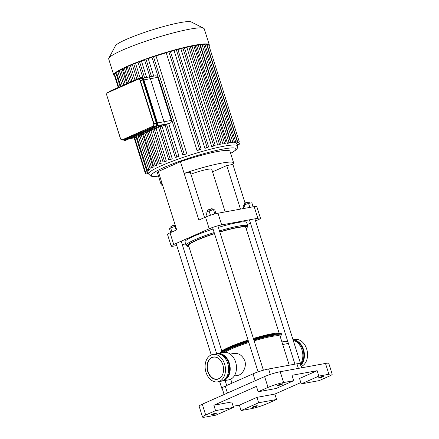 <?xml version="1.0" encoding="UTF-8"?>
<svg xmlns="http://www.w3.org/2000/svg" width="439" height="439" viewBox="0 0 439 439"><rect width="100%" height="100%" fill="white"/><g stroke="black" fill="none" stroke-linecap="round" stroke-linejoin="round"><path stroke-width="0.66" d="M218.671 378.868A11.31 8.16 -100.4 0 0 223.116 365.736A11.31 8.16 -100.4 0 0 213.261 357.028A11.31 8.16 -100.4 0 0 207.268 369.622A11.31 8.16 -100.4 0 0 217.332 379.285A11.31 8.16 -100.4 0 0 218.671 378.868M216.729 353.785A13.922 10.042 79.6 0 1 217.508 353.598A13.922 10.042 79.6 0 1 229.893 365.484A13.922 10.042 79.6 0 1 222.518 380.986A13.922 10.042 79.6 0 1 221.722 381.085M220.252 354.366A13.159 9.493 79.6 0 1 229.35 365.583A13.159 9.493 79.6 0 1 224.812 379.296M217.508 353.598L223.797 352.451A13.922 10.042 79.6 0 1 236.182 364.337A13.922 10.042 79.6 0 1 228.807 379.839L222.518 380.986M205.99 372.277A13.922 10.042 -100.4 0 0 217.799 381.848A13.922 10.042 -100.4 0 0 225.174 366.351A13.922 10.042 -100.4 0 0 212.789 354.46A13.922 10.042 -100.4 0 0 205.99 372.277M217.799 381.848L220.943 381.277A13.922 10.042 -100.4 0 0 228.318 365.775A13.922 10.042 -100.4 0 0 215.933 353.889L212.789 354.46M293.241 340.401A13.922 10.042 79.6 0 1 302.054 350.152A13.922 10.042 79.6 0 1 300.364 364.216M281.959 342.096A13.922 10.042 79.6 0 1 282.217 341.976A13.922 10.042 79.6 0 1 283.868 341.465A13.922 10.042 79.6 0 1 287.88 341.827M294.476 340.796A13.159 9.493 79.6 0 1 303.316 350.832A13.159 9.493 79.6 0 1 300.479 364.584M301.088 366.51A13.922 10.042 -100.4 0 0 307.086 350.492A13.922 10.042 -100.4 0 0 294.876 339.451L293.043 339.786M300.715 365.336A13.922 10.042 -100.4 0 0 303.618 349.845A13.922 10.042 -100.4 0 0 293.082 339.907M120.445 138.378L106.803 95.351L120.385 138.422C120.802 139.553 121.477 140.079 122.41 140.008A2.31 1.668 -100.4 0 0 122.684 139.926L122.459 139.734A2.08 1.498 79.6 0 1 120.445 138.378L120.451 138.422A2.31 1.668 -100.4 0 0 122.41 140.008L124.808 139.569A2.31 1.668 -100.4 0 0 125.082 139.487L155.483 126.02A2.31 1.668 -100.4 0 0 156.339 123.15L142.757 80.079A2.31 1.668 -100.4 0 0 140.798 78.493L138.4 78.932A2.31 1.668 -100.4 0 0 138.126 79.015L138.038 79.261A2.08 1.498 79.6 0 1 140.046 80.617L140.359 80.518A2.31 1.668 -100.4 0 0 138.4 78.932L107.725 92.481L138.082 79.036M143.959 79.86L150.423 78.68A2.31 1.668 -100.4 0 0 148.464 77.088A2.31 1.668 79.6 0 1 150.423 78.68L164.005 121.746A2.31 1.668 79.6 0 1 163.149 124.616A2.31 1.668 -100.4 0 0 164.005 121.746L157.535 122.931M157.354 125.68L163.149 124.616L132.748 138.082A2.31 1.668 79.6 0 1 132.474 138.17A2.31 1.668 -100.4 0 0 132.748 138.082L129.401 138.697M152.865 129.812A46.633 5.52 162.5 0 0 150.934 130.646L147.696 131.513L157.991 164.164L161.228 163.297A46.633 5.52 162.5 0 0 159.994 163.846L157.991 164.164M158.583 127.486A46.633 5.52 162.5 0 0 156.075 128.484L152.728 129.373L163.023 162.024L164.943 161.717A46.633 5.52 162.5 0 1 166.37 161.135L163.023 162.024M165.091 125.033A46.633 5.52 162.5 0 0 161.98 126.185L158.468 127.107L168.763 159.758L170.645 159.456A46.633 5.52 162.5 0 1 172.275 158.836L168.763 159.758M154.583 76.007C156.026 75.579 157.08 76.024 157.755 77.335L171.336 120.407C171.539 121.877 170.941 122.887 169.542 123.447A46.633 5.52 162.5 0 0 168.735 123.732L164.982 124.692L175.276 157.349L177.158 157.047A46.633 5.52 162.5 0 1 179.03 156.383L175.276 157.349M169.542 123.447L163.149 124.616L132.748 138.082L136.908 137.325M139.992 136.293A46.633 5.52 162.5 0 0 139.97 136.309L136.853 137.155L147.147 169.805L150.264 168.96A46.633 5.52 162.5 0 0 149.666 169.388L147.147 169.805M143.553 134.169A46.633 5.52 162.5 0 0 142.829 134.564L139.712 135.41L150.006 168.066L153.123 167.215A46.633 5.52 162.5 0 0 152.284 167.693L150.006 168.066M147.861 132.029A46.633 5.52 162.5 0 0 146.511 132.671L143.35 133.527L153.645 166.178L156.805 165.322A46.633 5.52 162.5 0 0 155.763 165.838L153.645 166.178M157.755 77.335L150.423 78.68L164.005 121.746L171.336 120.407M148.19 77.176A2.31 1.668 79.6 0 1 148.464 77.088L142.922 78.104M120.829 86.34L116.368 71.98L119.435 71.189L123.798 85.029M123.82 85.018L119.282 70.202L122.294 69.444L126.789 83.701M127.535 83.372L122.991 68.281L125.977 67.551L130.542 82.038M131.909 81.434L127.167 66.393L127.414 66.234L130.399 65.526L134.987 80.074M150.934 130.646L161.228 163.297M136.913 79.218L132.194 64.253L132.54 64.05L135.547 63.364L140.096 77.807M156.075 128.484L166.37 161.135M149.891 76.83L144.453 59.578L145.951 59.024L148.201 58.612L153.727 76.128M143.01 78.087L137.934 61.987L141.446 61.065L146.604 77.429M144.557 59.918A46.633 5.52 162.5 0 0 141.446 61.065M127.326 66.909A46.633 5.52 162.5 0 0 125.977 67.551M138.055 62.365A46.633 5.52 162.5 0 0 135.547 63.364M132.337 64.692A46.633 5.52 162.5 0 0 130.399 65.526M123.024 69.049A46.633 5.52 162.5 0 0 122.294 69.444M222.908 144.074L226.118 142.927L224.164 143.844A46.633 5.52 162.5 0 0 223.544 143.954A46.633 5.52 162.5 0 0 222.908 144.074L192.079 46.304A46.633 5.52 162.5 0 0 190.328 46.644M217.684 145.144L221.009 143.948L219.127 144.832A46.633 5.52 162.5 0 0 217.684 145.144L186.855 47.374A46.633 5.52 162.5 0 0 184.501 47.906M211.713 146.544L215.198 145.276L213.359 146.143A46.633 5.52 162.5 0 0 211.713 146.544L180.884 48.773A46.633 5.52 162.5 0 0 177.91 49.53M204.909 148.316L207.115 147.339L208.629 146.944L206.791 147.811A46.633 5.52 162.5 0 0 204.909 148.316L174.08 50.545A46.633 5.52 162.5 0 0 170.409 51.566M197.056 150.555L199.624 149.414L201.139 149.024L199.24 149.913A46.633 5.52 162.5 0 0 197.056 150.555L166.227 52.784A46.633 5.52 162.5 0 0 156.026 55.962L186.849 153.732A46.633 5.52 162.5 0 0 184.671 154.457L182.734 154.764L151.905 56.993L156.026 55.962M152.004 57.3A46.633 5.52 162.5 0 0 148.201 58.612M168.735 123.732L179.03 156.383M161.98 126.185L172.275 158.836M146.511 132.671L156.805 165.322M142.829 134.564L153.123 167.215M139.97 136.309L150.264 168.96M148.13 169.668L148.393 170.519A46.633 5.52 162.5 0 0 148.108 170.892L145.227 171.375L148.393 170.519M206.731 44.783L207.016 44.652L237.845 142.428L239.354 142.033L236.533 143.333A46.633 5.52 162.5 0 0 236.204 143.152L235.952 142.351M203.751 44.86L204.953 44.328L235.781 142.099L237.29 141.704L234.827 142.845A46.633 5.52 162.5 0 0 234.196 142.801L233.943 141.995M200.387 45.107L201.973 44.405L232.802 142.176L234.311 141.781L232.083 142.823A46.633 5.52 162.5 0 0 231.21 142.878L200.387 45.107A46.633 5.52 162.5 0 0 199.959 45.146M196.595 45.546L198.225 44.822L229.054 142.593L230.563 142.203L228.494 143.169A46.633 5.52 162.5 0 0 227.424 143.317L196.595 45.546A46.633 5.52 162.5 0 0 195.47 45.716M148.387 173.35L147.444 173.822L148.47 173.614M148.042 172.264L145.38 173.493L148.135 172.549M114.568 75.733L114.985 75.475M118.711 87.279L114.409 73.576A50.095 5.932 162.5 0 0 113.761 75.058A50.095 5.932 162.5 0 0 114.557 75.727L118.261 87.476M186.849 153.732L182.734 154.764M166.227 52.784L169.575 51.368A50.095 5.932 162.5 0 0 152.624 56.653A50.095 5.932 162.5 0 0 145.029 59.287A50.095 5.932 162.5 0 0 138.389 61.74A50.095 5.932 162.5 0 0 132.54 64.05A50.095 5.932 162.5 0 0 127.414 66.234A50.095 5.932 162.5 0 0 122.991 68.281A50.095 5.932 162.5 0 0 119.282 70.202A50.095 5.932 162.5 0 0 116.368 71.98A50.095 5.932 162.5 0 0 114.409 73.576L116.604 72.923M229.054 142.593L227.424 143.317M198.225 44.822L199.734 44.432L230.563 142.203M235.781 142.099L234.196 142.801M204.953 44.328L206.462 43.933L237.29 141.704M232.802 142.176L231.21 142.878M201.973 44.405L203.482 44.01L234.311 141.781M237.845 142.428L236.204 143.152M207.016 44.652L208.53 44.262A50.095 5.932 162.5 0 0 206.412 43.916A50.095 5.932 162.5 0 0 203.372 43.993A50.095 5.932 162.5 0 0 199.553 44.421A50.095 5.932 162.5 0 0 195.031 45.157L226.118 142.927M209.057 45.93A50.095 5.932 162.5 0 0 209.321 44.926A50.095 5.932 162.5 0 0 208.514 44.251L239.354 142.033M192.079 46.304L195.031 45.157A50.095 5.932 162.5 0 0 189.818 46.199L190.18 46.177L221.009 143.948M180.884 48.773L184.375 47.505L215.198 145.276M174.08 50.545L177.8 49.173L208.629 146.944M186.855 47.374L189.818 46.199A50.095 5.932 162.5 0 0 183.903 47.555A50.095 5.932 162.5 0 0 177.208 49.256A50.095 5.932 162.5 0 0 169.575 51.368L170.31 51.253L201.139 149.024M237.098 144.546L239.513 144.146L237.192 144.848M209.321 44.926L204.261 28.881A50.095 5.932 162.5 0 0 203.707 28.31L191.267 21.95A40.075 4.747 162.5 0 0 180.281 22.592A40.075 4.747 162.5 0 0 140.151 33.935A40.075 4.747 162.5 0 0 115.369 45.881L108.828 58.228A50.095 5.932 162.5 0 0 108.702 59.007L113.761 75.058M203.707 28.31A50.095 5.932 162.5 0 0 189.972 29.111A50.095 5.932 162.5 0 0 139.805 43.296A50.095 5.932 162.5 0 0 108.828 58.228M170.03 232.829A9.235 1.092 162.5 0 0 167.511 234.453L171.194 246.125A9.235 1.092 -17.5 0 1 173.712 244.501L170.03 232.829L176.697 229.871L158.292 171.501L180.451 161.684A42.654 5.048 -17.5 0 1 229.987 151.274L233.669 162.951A42.654 5.048 -17.5 0 1 232.884 164.444L226.749 165.563L212.547 171.858M176.763 245.549L173.828 246.087A9.235 1.092 -17.5 0 1 171.194 246.125M254.159 206.604L257.836 218.282A9.235 1.092 -17.5 0 1 260.47 218.238L256.793 206.566A9.235 1.092 162.5 0 0 254.159 206.604L217.991 213.222A9.235 1.092 162.5 0 0 205.523 217.107L198.856 220.06L180.451 161.684M205.523 217.107L209.205 228.779L173.712 244.501M209.205 228.779A9.235 1.092 -17.5 0 1 221.668 224.894L217.991 213.222M260.47 218.238A9.235 1.092 -17.5 0 1 257.956 219.868L255.569 220.921M247.322 224.576L250.471 223.182M245.039 202.994L232.884 164.444M190.883 174.184A15.008 1.778 -17.5 0 1 207.46 169.366A15.008 1.778 -17.5 0 1 211.741 169.295L225.174 211.905M162.688 185.445A42.654 5.048 -17.5 0 1 161.184 184.671A42.654 5.048 -17.5 0 1 161.975 183.173M161.184 184.671L157.502 172.993A42.654 5.048 -17.5 0 1 158.292 171.501M204.552 217.535L190.268 172.236L184.133 173.361A42.654 5.048 -17.5 0 1 233.669 162.951M240.479 209.107L226.749 165.563M257.836 218.282L221.668 224.894M182.256 244.545L185.648 243.925M233.488 407.365L215.895 415.157L205.831 416.995A11.546 1.366 -17.5 0 1 202.538 417.05A11.546 1.366 -17.5 0 1 205.688 415.014L215.565 410.641L213.859 405.23L231.787 401.954L233.488 407.365L215.565 410.641M205.688 415.014L202.275 404.193A11.546 1.366 162.5 0 0 199.13 406.229L202.538 417.05M239.354 405.142L256.947 397.35L274.869 394.074L276.575 399.485L266.698 403.858A11.546 1.366 -17.5 0 1 251.119 408.714L241.055 410.553L239.354 405.142L233.147 406.278M202.275 404.193L264.624 376.58L268.037 387.401A11.546 1.366 -17.5 0 1 283.616 382.545L293.68 380.706L291.973 375.296L317.134 370.692L318.84 376.108L328.904 374.264A11.546 1.366 -17.5 0 1 332.197 374.209A11.546 1.366 -17.5 0 1 329.047 376.245L319.169 380.618L301.247 383.9L299.541 378.484L317.134 370.692M283.616 382.545L280.203 371.723A11.546 1.366 162.5 0 0 264.624 376.58M280.203 371.723L325.491 363.443L328.904 374.264M332.197 374.209L328.784 363.388A11.546 1.366 162.5 0 0 325.491 363.443M276.575 399.485L258.653 402.761L241.055 410.553M252.776 407.408A2.771 0.329 -17.5 0 1 251.986 407.419A2.771 0.329 -17.5 0 1 254.532 406.273A2.771 0.329 -17.5 0 1 257.27 405.757A2.771 0.329 -17.5 0 1 255.701 406.569A2.771 0.329 -17.5 0 1 252.776 407.408M301.505 367.827L300.216 363.744A11.546 1.366 162.5 0 0 296.923 363.799L268.619 368.974A11.546 1.366 162.5 0 0 253.04 373.83L225.256 386.133A11.546 1.366 162.5 0 0 222.112 388.164L224.115 394.518M318.84 376.108L301.247 383.9M213.859 405.23L256.453 386.364L258.159 391.775L276.087 388.499L293.68 380.706M258.653 402.761L256.947 397.35M300.83 382.578L274.869 394.074M319.137 378.017A2.771 0.329 -17.5 0 1 318.346 378.028A2.771 0.329 -17.5 0 1 320.893 376.881A2.771 0.329 -17.5 0 1 323.631 376.366A2.771 0.329 -17.5 0 1 322.061 377.178A2.771 0.329 -17.5 0 1 319.137 378.017M211.894 414.882A2.771 0.329 -17.5 0 1 211.104 414.899A2.771 0.329 -17.5 0 1 213.645 413.752A2.771 0.329 -17.5 0 1 216.389 413.231A2.771 0.329 -17.5 0 1 214.814 414.048A2.771 0.329 -17.5 0 1 211.894 414.882M258.159 391.775L268.037 387.401M278.255 385.491A2.771 0.329 -17.5 0 1 277.464 385.508A2.771 0.329 -17.5 0 1 280.005 384.361A2.771 0.329 -17.5 0 1 282.749 383.84A2.771 0.329 -17.5 0 1 281.174 384.657A2.771 0.329 -17.5 0 1 278.255 385.491M271.576 336.461A30.011 3.556 162.5 0 0 254.121 340.829A30.011 3.556 -17.5 0 1 280.137 336.323A30.011 3.556 162.5 0 0 271.576 336.461M248.831 342.469A30.011 3.556 162.5 0 0 224.73 352.341A30.011 3.556 -17.5 0 1 231.068 349.082A30.011 3.556 -17.5 0 1 248.831 342.469M222.568 374.637A11.151 8.045 79.6 0 1 217.459 379.093A11.151 8.045 79.6 0 1 207.537 369.572A11.151 8.045 79.6 0 1 213.447 357.159A11.151 8.045 79.6 0 1 219.807 359.519M230.212 354.092L233.932 353.411C238.8 352.956 242.427 355.425 244.814 360.82C246.959 367.119 242.306 374.747 237.943 375.35L234.223 376.031M222.15 388.29A2.771 0.329 -17.5 0 1 221.755 388.246A2.771 0.329 -17.5 0 1 222.189 387.906M175.09 224.779L171.15 226.156L170.848 226.722A2.771 0.329 -17.5 0 1 172.478 225.926A2.771 0.329 -17.5 0 1 175.205 225.136M171.128 227.671L170.842 226.765A2.771 0.329 -17.5 0 1 170.848 226.722M175.545 226.222L170.628 227.841L169.481 228.774L170.672 232.544M176.226 230.08L175.04 226.315M171.934 231.984L170.628 227.841M188.918 246.625A31.399 3.715 -17.5 0 1 187.612 246.35A31.399 3.715 -17.5 0 1 214.479 233.526M219.769 231.88A31.399 3.715 -17.5 0 1 247.075 227.605A31.399 3.715 -17.5 0 1 246.164 228.571M247.075 227.605L247.678 226.469A32.321 3.825 162.5 0 0 247.761 225.964A32.321 3.825 162.5 0 0 219.462 230.903M214.172 232.544A32.321 3.825 162.5 0 0 186.109 245.401A32.321 3.825 162.5 0 0 186.471 245.769L187.612 246.35M214.528 233.68A30.011 3.556 162.5 0 0 196.771 240.292A30.011 3.556 162.5 0 0 188.589 245.582L221.832 351.008M279.078 332.96L245.835 227.534A30.011 3.556 162.5 0 0 219.818 232.039M247.761 225.964L246.658 222.463A32.321 3.825 162.5 0 0 218.359 227.402M213.069 229.048A32.321 3.825 162.5 0 0 185.006 241.9L186.109 245.401M300.106 363.624A2.771 0.329 -17.5 0 1 300.572 363.662A2.771 0.329 -17.5 0 1 300.271 363.926M249.626 202.149L249.056 201.858L245.308 202.867L244.38 203.806A2.771 0.329 -17.5 0 1 245.127 203.361A2.771 0.329 -17.5 0 1 247.821 202.439A2.771 0.329 -17.5 0 1 249.626 202.149A2.771 0.329 -17.5 0 1 249.659 202.181L249.961 203.142M244.66 204.755L244.375 203.85A2.771 0.329 -17.5 0 1 244.38 203.806M249.835 207.4L248.573 203.394L244.161 204.925L243.019 205.858L243.848 208.492M245.209 208.245L244.161 204.925M253.105 206.802L251.843 202.796L248.573 203.394M259.317 371.465A2.771 0.329 -17.5 0 1 262.275 370.543M212.514 208.937L211.944 208.646L207.57 210.023L207.268 210.594A2.771 0.329 -17.5 0 1 209.804 209.491A2.771 0.329 -17.5 0 1 212.514 208.937A2.771 0.329 -17.5 0 1 212.547 208.969L212.833 209.886M207.565 211.598L207.263 210.638A2.771 0.329 -17.5 0 1 207.268 210.594M207.17 216.422L205.886 212.344L209.09 210.923L213.524 209.694L214.753 209.886L215.944 213.661M214.863 213.936L213.524 209.694M210.457 215.247L209.09 210.923M107.676 92.503A2.31 1.668 -100.4 0 0 106.858 95.312A2.08 1.498 79.6 0 1 107.637 92.728L107.698 92.486C106.77 93.052 106.474 94.006 106.803 95.351L120.44 138.384M125.082 139.487L122.684 139.926L152.86 126.267L122.459 139.734M107.637 92.728L138.038 79.261M155.483 126.02L153.085 126.459A2.31 1.668 -100.4 0 0 153.941 123.589L153.628 123.683A2.08 1.498 79.6 0 1 152.86 126.267M156.339 123.15L153.941 123.589L140.359 80.518L142.757 80.079M140.046 80.617L153.628 123.683M123.359 139.832A3.232 2.332 -100.4 0 0 125.131 140.447A3.232 2.332 -100.4 0 0 125.516 140.332L156.257 126.8C157.541 126.015 157.952 124.681 157.491 122.788L157.425 122.788A3.232 2.332 79.6 0 1 156.229 126.805L125.878 140.255M157.431 122.832L143.849 79.722L157.425 122.788L156.8 122.942A3.002 2.168 79.6 0 1 155.691 126.673L125.291 140.14A3.002 2.168 79.6 0 1 123.447 139.816M143.86 79.755L143.915 79.717C143.328 78.142 142.395 77.401 141.106 77.5A3.232 2.332 79.6 0 1 143.849 79.722L143.531 79.777A3.232 2.332 -100.4 0 0 140.793 77.555A3.232 2.332 -100.4 0 0 140.409 77.676L140.321 77.922A3.002 2.168 79.6 0 1 143.218 79.876L143.531 79.777L157.113 122.849A3.232 2.332 -100.4 0 1 155.916 126.866L155.691 126.673M125.291 140.14L125.828 140.271A3.232 2.332 79.6 0 1 125.444 140.392A3.232 2.332 79.6 0 1 125.285 140.414M140.946 77.533A3.232 2.332 79.6 0 1 141.106 77.5L109.98 91.147L140.359 77.692M109.404 91.735A3.002 2.168 79.6 0 1 109.915 91.389L109.13 91.855M109.953 91.164A3.232 2.332 -100.4 0 0 109.179 91.833M109.915 91.389L140.321 77.922M143.218 79.876L156.8 122.942M117.817 71.486L122.3 85.693M120.676 69.741L125.291 84.365M124.319 67.858L129.006 82.719M128.665 65.845L133.374 80.787M149.194 130.959L159.489 163.615M133.692 63.704L138.378 78.57M154.226 128.825L164.521 161.475M145.951 59.024L151.471 76.54M139.432 61.438L144.59 77.796M236.692 143.262L237.532 145.924A46.633 5.52 162.5 0 0 224.23 146.143A46.633 5.52 162.5 0 0 175.068 160.24A46.633 5.52 162.5 0 0 148.58 173.97L150.709 176.044L152.048 176.368L158.506 176.176M158.49 176.121A44.328 5.246 -17.5 0 1 166.815 166.255A44.328 5.246 -17.5 0 1 223.38 149.013A44.328 5.246 -17.5 0 1 230.651 153.37M147.444 172.856L147.696 173.657M114.804 75.557L118.525 87.361M134.433 137.808L145.633 173.328M166.48 124.144L176.774 156.794M159.966 126.553L170.261 159.209M153.403 56.444L184.232 154.215M193.786 45.546L224.609 143.317M168.801 51.643L199.624 149.414M182.865 47.9L213.689 145.671M176.291 49.569L207.115 147.339M188.671 46.567L219.5 144.343M144.848 132.973L155.143 165.629M138.351 136.6L148.645 169.256M141.21 134.861L151.504 167.511M115.896 73.055L120.176 86.631M136.211 137.484L146.725 170.826M238.69 142.379L239.25 144.151M298.372 368.403L296.923 363.799M270.331 374.407L268.619 368.974M255.218 380.745L253.04 373.83M227.44 393.048L225.256 386.133M272.004 333.777A31.685 3.753 162.5 0 0 253.374 338.453M220.268 353.093L220.779 351.913L224.861 349.192L238.196 343.501L248.079 340.093A31.685 3.753 162.5 0 0 220.696 352.846M280.96 335.528L281.547 334.699A32.025 3.792 162.5 0 0 272.465 334.408A32.025 3.792 162.5 0 0 253.588 339.144M248.298 340.785A32.025 3.792 162.5 0 0 220.581 353.038M280.96 335.511A31.641 3.748 162.5 0 0 272.29 334.787A31.641 3.748 162.5 0 0 253.687 339.451M248.397 341.098A31.641 3.748 162.5 0 0 221.212 352.923M280.301 336.845L280.955 335.566A31.065 3.677 162.5 0 0 272.076 335.506A31.065 3.677 162.5 0 0 253.879 340.066M248.589 341.712A31.065 3.677 162.5 0 0 222.578 352.671M287.55 340.79L283.868 341.465M123.31 139.843L125.131 140.447L125.856 140.266L156.257 126.8M136.919 137.358L129.264 138.751M155.011 75.892L148.464 77.088M147.636 170.98L148.58 173.97M230.667 153.425L236.056 149.891L237.356 148.201L237.532 145.924M147.444 173.822L147.175 172.971M145.38 173.493L134.147 137.862M134.63 137.775L145.227 171.375M237.307 144.826L237.587 145.721M238.92 142.274L239.513 144.146M253.369 338.447L272.059 333.761C276.153 333.009 278.952 332.789 280.455 333.097L281.262 333.442L281.547 334.699M288.39 343.452L282.711 344.489M214.644 356.94L213.447 357.159M218.655 378.879L217.459 379.093M289.241 365.199L280.137 336.323M231.968 383.159L230.722 379.203M176.099 243.442L211.247 354.926M219.632 381.513L221.755 388.246M181.197 241.187L216.701 353.79M225.125 380.509L226.7 385.497M210.55 228.22L211.022 229.718M249.412 219.824L294.92 364.161M254.905 218.82L300.572 363.662M212.564 227.457L258.099 371.877M217.854 225.794L263.389 370.225"/></g></svg>
